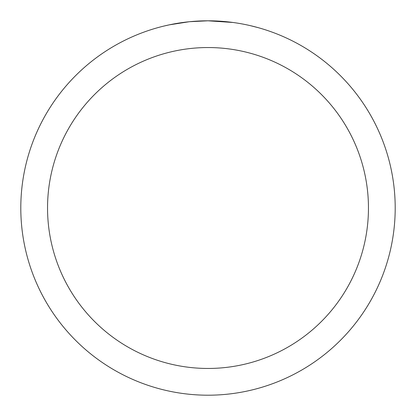 <?xml version="1.0" encoding="UTF-8"?>
<svg xmlns="http://www.w3.org/2000/svg" width="416" height="416" viewBox="0 0 416 416"><rect width="100%" height="100%" fill="white"/><g stroke="black" fill="none" stroke-linecap="round" stroke-linejoin="round"><path stroke-width="0.62" d="M211.375 20.831L213.699 20.888M228.743 21.954L229.455 22.032M232.903 22.464L208 20.8A187.2 187.2 0 0 1 395.2 208A187.2 187.2 0 0 1 208 395.2A187.2 187.2 0 0 1 20.8 208A187.2 187.2 0 0 1 208 20.8L189.79 21.689M250.047 25.584L258.05 27.617M238.727 23.338L240.776 23.691M208 47.544A160.456 160.456 0 0 1 368.456 208A160.456 160.456 0 0 1 208 368.456A160.456 160.456 0 0 1 47.544 208A160.456 160.456 0 0 1 208 47.544M188.999 21.767L169.244 24.856L163.81 26.088M195.65 21.206L196.581 21.148M182.822 22.5L185.916 22.11"/></g></svg>
